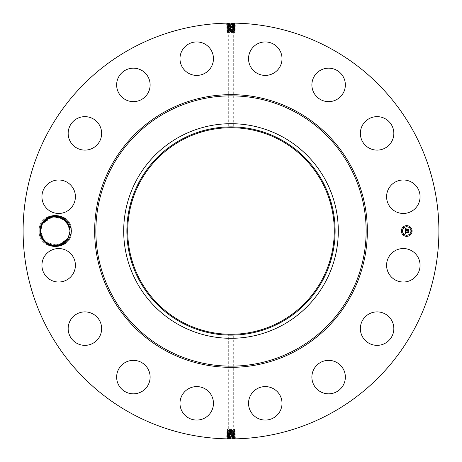 <?xml version="1.0" encoding="UTF-8"?>
<svg xmlns="http://www.w3.org/2000/svg" width="462" height="462" viewBox="0 0 462 462"><rect width="100%" height="100%" fill="white"/><g stroke="black" fill="none" stroke-linecap="round" stroke-linejoin="round"><path stroke-width="0.35" stroke-dasharray="2.31 1.73" d="M131.329 413.45A207.9 207.9 0 0 1 48.55 131.329A207.9 207.9 0 0 1 330.671 48.55A207.9 207.9 0 0 1 413.45 330.671A207.9 207.9 0 0 1 131.329 413.45M233.067 23.112L231 23.1L235.158 23.14L234.777 23.666L231 23.464C226.784 23.36 226.178 23.25 229.181 23.14L230.417 23.1M230.665 23.1L229.181 23.164C226.178 23.267 226.784 23.377 231 23.481L230.665 23.1M228.961 23.112L227.206 23.273L229.181 23.164L228.898 23.556L226.623 23.689L226.969 23.14M69.618 227.477L67.879 223.308L66.499 221.408L70.045 230.96L71.385 231L70.045 231.04L71.385 231C72.395 251.75 38.213 251.778 39.195 231C38.184 210.25 72.367 210.222 71.385 231C72.395 251.75 38.213 251.778 39.195 231C38.184 210.25 72.367 210.222 71.385 231C72.395 251.75 38.213 251.778 39.195 231C38.184 210.25 72.367 210.222 71.385 231C72.395 251.75 38.213 251.778 39.195 231C38.184 210.25 72.367 210.222 71.385 231C72.395 251.75 38.213 251.778 39.195 231C38.184 210.25 72.367 210.222 71.385 231C72.395 251.75 38.213 251.778 39.195 231C38.184 210.25 72.367 210.222 71.385 231C72.395 251.75 38.213 251.778 39.195 231C38.184 210.25 72.367 210.222 71.385 231C72.395 251.75 38.213 251.778 39.195 231C38.184 210.25 72.367 210.222 71.385 231C72.395 251.75 38.213 251.778 39.195 231C38.184 210.25 72.367 210.222 71.385 231C72.395 251.75 38.213 251.778 39.195 231C38.184 210.25 72.367 210.222 71.385 231C72.395 251.75 38.213 251.778 39.195 231C38.184 210.25 72.367 210.222 71.385 231C72.395 251.75 38.213 251.778 39.195 231C38.184 210.25 72.367 210.222 71.385 231C72.395 251.75 38.213 251.778 39.195 231C38.184 210.25 72.367 210.222 71.385 231C72.395 251.75 38.213 251.778 39.195 231C38.184 210.25 72.367 210.222 71.385 231C72.395 251.75 38.213 251.778 39.195 231C38.184 210.25 72.367 210.222 71.385 231C72.395 251.75 38.213 251.778 39.195 231C38.184 210.25 72.367 210.222 71.385 231C72.395 251.75 38.213 251.778 39.195 231C38.184 210.25 72.367 210.222 71.385 231C72.395 251.75 38.213 251.778 39.195 231C38.184 210.25 72.367 210.222 71.385 231C72.395 251.75 38.213 251.778 39.195 231C38.184 210.25 72.367 210.222 71.385 231C72.395 251.75 38.213 251.778 39.195 231C38.184 210.25 72.367 210.222 71.385 231C72.395 251.75 38.213 251.778 39.195 231C38.184 210.25 72.367 210.222 71.385 231C72.395 251.75 38.213 251.778 39.195 231C38.184 210.25 72.367 210.222 71.385 231C72.395 251.75 38.213 251.778 39.195 231C38.184 210.25 72.367 210.222 71.385 231C72.395 251.75 38.213 251.778 39.195 231C38.184 210.25 72.367 210.222 71.385 231C72.395 251.75 38.213 251.778 39.195 231C38.184 210.25 72.367 210.222 71.385 231C72.395 251.75 38.213 251.778 39.195 231C38.184 210.25 72.367 210.222 71.385 231C72.395 251.75 38.213 251.778 39.195 231C38.184 210.25 72.367 210.222 71.385 231C72.395 251.75 38.213 251.778 39.195 231C38.184 210.25 72.367 210.222 71.385 231C70.057 240.979 64.437 246.107 54.533 246.379A15.396 15.396 0 0 1 41.776 223.62A15.396 15.396 0 0 1 54.533 215.621C48.908 216.164 44.722 218.861 41.973 223.724L40.217 231.029C41.216 239.605 45.802 244.496 53.985 245.697L61.198 244.519L66.973 240.009M68.393 224.22L66.164 221.027L70.045 230.96L71.385 231C70.057 221.021 64.437 215.898 54.533 215.621M418.023 273.302A16.742 16.742 0 0 1 395.31 279.972A16.742 16.742 0 0 1 388.64 257.253A16.742 16.742 0 0 1 411.359 250.589A16.742 16.742 0 0 1 418.023 273.302M280.515 140.361A103.28 103.28 0 0 1 321.639 280.515A103.28 103.28 0 0 1 181.485 321.639A103.28 103.28 0 0 1 140.361 181.485A103.28 103.28 0 0 1 280.515 140.361M366.597 315.581A16.742 16.742 0 0 1 390.13 318.116A16.742 16.742 0 0 1 387.595 341.655A16.742 16.742 0 0 1 364.062 339.12A16.742 16.742 0 0 1 366.597 315.581M323.908 361.036A16.742 16.742 0 0 1 344.681 372.384A16.742 16.742 0 0 1 333.333 393.156A16.742 16.742 0 0 1 312.555 381.808A16.742 16.742 0 0 1 323.908 361.036M267.071 386.688A16.742 16.742 0 0 1 281.924 405.128A16.742 16.742 0 0 1 263.484 419.975A16.742 16.742 0 0 1 248.637 401.542A16.742 16.742 0 0 1 267.071 386.688M204.747 388.64A16.742 16.742 0 0 1 211.411 411.359A16.742 16.742 0 0 1 188.698 418.023A16.742 16.742 0 0 1 182.028 395.31A16.742 16.742 0 0 1 204.747 388.64M146.419 366.597A16.742 16.742 0 0 1 143.884 390.13A16.742 16.742 0 0 1 120.345 387.595A16.742 16.742 0 0 1 122.88 364.062A16.742 16.742 0 0 1 146.419 366.597M100.964 323.908A16.742 16.742 0 0 1 89.616 344.681A16.742 16.742 0 0 1 68.844 333.333A16.742 16.742 0 0 1 80.192 312.555A16.742 16.742 0 0 1 100.964 323.908M75.312 267.071A16.742 16.742 0 0 1 56.872 281.924A16.742 16.742 0 0 1 42.025 263.484A16.742 16.742 0 0 1 60.458 248.637A16.742 16.742 0 0 1 75.312 267.071M73.36 204.747A16.742 16.742 0 0 1 50.641 211.411A16.742 16.742 0 0 1 43.977 188.698A16.742 16.742 0 0 1 66.69 182.028A16.742 16.742 0 0 1 73.36 204.747M95.403 146.419A16.742 16.742 0 0 1 71.87 143.884A16.742 16.742 0 0 1 74.405 120.345A16.742 16.742 0 0 1 97.938 122.88A16.742 16.742 0 0 1 95.403 146.419M138.092 100.964A16.742 16.742 0 0 1 117.319 89.616A16.742 16.742 0 0 1 128.667 68.844A16.742 16.742 0 0 1 149.445 80.192A16.742 16.742 0 0 1 138.092 100.964M194.929 75.312A16.742 16.742 0 0 1 180.076 56.872A16.742 16.742 0 0 1 198.516 42.025A16.742 16.742 0 0 1 213.363 60.458A16.742 16.742 0 0 1 194.929 75.312M257.253 73.36A16.742 16.742 0 0 1 250.589 50.641A16.742 16.742 0 0 1 273.302 43.977A16.742 16.742 0 0 1 279.972 66.69A16.742 16.742 0 0 1 257.253 73.36M315.581 95.403A16.742 16.742 0 0 1 318.116 71.87A16.742 16.742 0 0 1 341.655 74.405A16.742 16.742 0 0 1 339.12 97.938A16.742 16.742 0 0 1 315.581 95.403M361.036 138.092A16.742 16.742 0 0 1 372.384 117.319A16.742 16.742 0 0 1 393.156 128.667A16.742 16.742 0 0 1 381.808 149.445A16.742 16.742 0 0 1 361.036 138.092M386.688 194.929A16.742 16.742 0 0 1 405.128 180.076A16.742 16.742 0 0 1 419.975 198.516A16.742 16.742 0 0 1 401.542 213.363A16.742 16.742 0 0 1 386.688 194.929M228.933 438.888L231 438.9L226.842 438.86L227.223 438.334L231 438.536C235.216 438.64 235.822 438.75 232.819 438.86L231.583 438.9M231.335 438.9L232.819 438.836C235.822 438.733 235.216 438.623 231 438.519L231.335 438.9M233.039 438.888L234.794 438.727L232.819 438.836L233.102 438.444L235.377 438.311L235.031 438.86M231 32.224L229.117 31.924L234.165 31.445L227.835 31.052L232.992 30.833C236.278 30.942 235.614 31.052 231 31.156L229.013 31.22C225.739 31.324 226.403 31.433 231 31.543L232.981 31.601C236.244 31.711 235.585 31.814 231 31.924L231 32.224L234.165 32.097L227.835 31.722L234.165 31.347L227.835 30.971L234.165 30.59L227.835 30.215L229.273 30.03L228.99 29.683C225.681 29.793 226.351 29.903 231 30.007L234.165 29.88L228.99 29.683L229.273 29.273L227.841 29.343L231 29.233C235.008 29.123 235.585 29.019 232.738 28.91L231 28.829C226.981 28.725 226.397 28.615 229.262 28.505L231 28.448C235.031 28.338 235.614 28.234 232.744 28.124L231 28.067C226.952 27.957 226.368 27.847 229.25 27.743L231 27.697C235.06 27.593 235.643 27.483 232.756 27.373L231 27.316C226.923 27.206 226.334 27.102 229.239 26.992L231 26.935C235.094 26.825 235.684 26.715 232.767 26.611L231 26.548C226.894 26.444 226.299 26.334 229.227 26.224L231 26.149C235.123 26.039 235.712 25.936 232.779 25.826L231 25.762C226.865 25.658 226.27 25.549 229.216 25.445L231 25.381C235.146 25.271 235.747 25.167 232.79 25.058L231 25.017C226.842 24.908 226.241 24.804 229.204 24.694L231 24.613C235.175 24.509 235.776 24.399 232.802 24.295L231 24.232C226.813 24.122 226.207 24.018 229.192 23.909L231 23.851C235.198 23.741 235.805 23.631 232.813 23.527L233.108 23.169L235.389 23.296M233.108 23.169C236.579 23.279 235.88 23.383 231 23.493L228.898 23.556C225.433 23.66 226.137 23.77 231 23.874C235.198 23.758 235.805 23.649 232.813 23.545L231 23.481L231 23.874L235.366 24.064L234.754 24.428L232.802 24.295L233.096 23.937C236.55 24.047 235.851 24.151 231 24.261C226.813 24.139 226.213 24.036 229.192 23.926L231 23.868L231 24.232M54.533 246.379L54.747 245.744A14.755 14.755 0 0 1 53.985 245.697M233.356 334.251L228.315 334.245L228.315 428.979L233.685 428.979L228.315 428.979L227.396 429.51L234.604 429.51L227.396 429.51L227.396 429.96L234.604 430.336L234.604 429.51L233.685 428.979L233.685 334.245L233.356 334.251M232.23 334.274L233.685 334.245M229.77 127.726L228.644 127.749M231.237 127.72L233.356 127.749M234.165 430.278L227.835 430.653L234.165 431.029L227.835 431.41L234.165 431.785L232.727 431.97L233.01 432.317C236.319 432.207 235.649 432.097 231 431.993L227.835 432.12L233.01 432.317L232.727 432.727L234.159 432.657L231 432.767C226.992 432.877 226.415 432.981 229.262 433.09L231 433.154C235.019 433.258 235.597 433.368 232.738 433.472L231 433.535C226.969 433.639 226.386 433.749 229.256 433.858L231 433.916C235.048 434.026 235.632 434.13 232.75 434.24L231 434.303C226.94 434.407 226.357 434.517 229.244 434.627L231 434.684C235.077 434.794 235.666 434.898 232.761 435.008L231 435.065C226.906 435.175 226.316 435.285 229.233 435.389L231 435.452C235.106 435.556 235.701 435.666 232.773 435.776L231 435.851C226.877 435.961 226.288 436.064 229.221 436.174L231 436.238C235.135 436.342 235.73 436.451 232.784 436.555L231 436.619C226.854 436.729 226.253 436.833 229.21 436.942L231 436.983C235.158 437.092 235.759 437.196 232.796 437.306L231 437.387C226.825 437.491 226.224 437.601 229.198 437.705L231 437.768C235.187 437.878 235.793 437.982 232.808 438.091L231 438.149C226.802 438.259 226.195 438.369 229.187 438.473L228.892 438.831L226.611 438.704M228.892 438.831C225.421 438.721 226.12 438.617 231 438.507L233.102 438.444C236.567 438.34 235.863 438.23 231 438.126C226.802 438.242 226.195 438.351 229.187 438.455L231 438.519L231 438.126L226.634 437.936L227.246 437.572L229.198 437.705L228.904 438.063C225.45 437.953 226.149 437.849 231 437.739C235.187 437.861 235.787 437.964 232.808 438.074L231 438.132L231 437.768M406.71 225.635A5.365 5.365 0 0 0 401.345 231A5.365 5.365 0 0 0 406.71 236.365A5.365 5.365 0 0 0 412.075 231A5.365 5.365 0 0 0 406.71 225.635M54.747 245.744L61.105 244.56M62.185 244.046L68.18 238.178M228.644 33.021L233.685 33.021L228.644 33.021M63.895 219.011L53.985 216.303M63.923 242.966L68.064 238.386L69.75 233.945L68.237 238.074L64.495 242.533L68.237 238.074L69.75 233.945L68.058 238.392L69.75 233.945L68.058 238.392L69.75 233.945L68.237 238.074L69.75 233.945L68.237 238.074L57.952 245.513L45.692 242.203L48.562 244.127L52.362 245.461L48.562 244.132L52.385 245.466L58.31 245.443L63.04 243.555L52.379 245.466L58.31 245.443L63.04 243.555L52.379 245.466L45.721 242.232L48.562 244.132L52.385 245.466L45.721 242.232L48.574 244.138L52.379 245.466L45.721 242.232L48.574 244.138L59.638 245.097L68.064 238.386L69.75 233.945L68.237 238.074L69.75 233.945L68.237 238.074L57.952 245.513L45.692 242.203L57.935 245.513L68.22 238.109M406.71 235.227A4.227 4.227 0 0 0 410.937 231A4.227 4.227 0 0 0 406.71 226.773A4.227 4.227 0 0 0 402.483 231A4.227 4.227 0 0 0 406.71 235.227M401.911 231.323A0.323 0.323 0 0 0 402.24 231A0.323 0.323 0 0 0 401.911 230.677A0.323 0.323 0 0 0 401.588 231A0.323 0.323 0 0 0 401.911 231.323M406.71 226.53A0.323 0.323 0 0 0 407.034 226.207A0.323 0.323 0 0 0 406.71 225.878A0.323 0.323 0 0 0 406.387 226.207A0.323 0.323 0 0 0 406.71 226.53M403.32 227.933A0.323 0.323 0 0 0 403.644 227.61A0.323 0.323 0 0 0 403.32 227.281A0.323 0.323 0 0 0 402.991 227.61A0.323 0.323 0 0 0 403.32 227.933M411.503 231.323A0.323 0.323 0 0 0 411.833 231A0.323 0.323 0 0 0 411.503 230.677A0.323 0.323 0 0 0 411.18 231A0.323 0.323 0 0 0 411.503 231.323M410.1 227.933A0.323 0.323 0 0 0 410.423 227.61A0.323 0.323 0 0 0 410.1 227.281A0.323 0.323 0 0 0 409.777 227.61A0.323 0.323 0 0 0 410.1 227.933M406.71 235.47A0.323 0.323 0 0 0 406.387 235.793A0.323 0.323 0 0 0 406.71 236.122A0.323 0.323 0 0 0 407.034 235.793A0.323 0.323 0 0 0 406.71 235.47M403.32 234.067A0.323 0.323 0 0 0 402.991 234.39A0.323 0.323 0 0 0 403.32 234.719A0.323 0.323 0 0 0 403.644 234.39A0.323 0.323 0 0 0 403.32 234.067M410.1 234.067A0.323 0.323 0 0 0 409.777 234.39A0.323 0.323 0 0 0 410.1 234.719A0.323 0.323 0 0 0 410.423 234.39A0.323 0.323 0 0 0 410.1 234.067M234.783 23.654L232.813 23.545L233.096 23.937M227.229 24.059L229.192 23.909L228.898 23.556M70.045 230.833L71.385 231L70.045 231.04L69.629 227.529L67.902 223.337L64.888 219.791L62.081 217.902M62.035 217.879L64.888 219.791L59.881 216.978L62 217.862L59.875 216.978L62 217.862L50.941 216.903L42.342 223.926L40.835 228.055L42.342 223.926C48.62 210.603 70.894 216.251 70.045 231.04L69.635 227.547L67.902 223.337L64.888 219.791L62.006 217.862L50.936 216.903L42.342 223.926L40.835 228.055L42.342 223.926L46.09 219.467L42.342 223.926L53.205 216.395L65.748 220.593M46.033 219.514L42.354 223.908L50.953 216.897L61.995 217.856L58.224 216.539L61.943 217.833L58.224 216.539L59.864 216.973L58.224 216.539L52.275 216.557L47.54 218.445M56.549 216.297L49.163 217.579L43.359 222.32L49.37 217.487L56.999 216.343L49.376 217.487L43.359 222.32L52.298 216.551L43.359 222.32L49.376 217.481L56.999 216.343L49.359 217.492L43.341 222.349L49.353 217.492L56.999 216.343L49.37 217.487L43.359 222.32L52.298 216.551L43.364 222.314L49.163 217.579L56.549 216.297L49.163 217.579L43.359 222.32L49.376 217.487L56.999 216.343L49.376 217.487L43.359 222.32L49.145 217.585L56.497 216.297L49.209 217.562L43.445 222.205M69.647 227.604L70.045 230.96L66.499 221.408L67.879 223.308L64.859 219.768L57.317 216.383L63.537 218.763L57.317 216.383L64.859 219.768L57.317 216.383L64.859 219.768L57.317 216.383L64.859 219.768L57.317 216.383L64.859 219.768L57.317 216.383L64.859 219.768L57.317 216.383L63.537 218.763M227.835 32.49L234.604 32.49L227.835 32.49M227.217 438.346L229.187 438.455L228.904 438.063M234.771 437.941L232.808 438.091L233.102 438.444M40.217 231.029L39.195 231L40.535 230.96L41.516 236.29L44.057 240.563L48.556 244.127L52.362 245.461L48.574 244.138L52.385 245.466L45.721 242.232L48.574 244.138L52.362 245.461L48.562 244.132L52.362 245.461L48.579 244.138L52.362 245.461L45.692 242.209L48.562 244.132L52.362 245.461M227.235 24.053L229.192 23.926L228.909 24.319L226.646 24.457L227.235 24.053L226.623 23.689M233.085 24.705C236.521 24.809 235.822 24.919 231 25.023L228.921 25.087C225.496 25.196 226.189 25.3 231 25.41L233.073 25.468C236.486 25.577 235.799 25.687 231 25.791L228.933 25.855C225.525 25.959 226.218 26.068 231 26.178L233.062 26.236C236.457 26.346 235.77 26.45 231 26.559L226.721 26.744L227.304 26.351L231 26.167C235.118 26.057 235.712 25.953 232.779 25.843L231 25.78C226.865 25.676 226.27 25.566 229.216 25.462L231 25.398C235.146 25.289 235.741 25.185 232.79 25.075L233.085 24.705L232.802 24.313L228.909 24.319C225.468 24.428 226.161 24.532 231 24.642C235.175 24.526 235.776 24.417 232.802 24.313L234.754 24.434L235.343 24.838L234.731 25.196L231 25C226.842 24.89 226.241 24.781 229.204 24.677L235.343 24.827M40.945 234.442L40.535 231.04L41.516 236.29L44.081 240.592L40.535 231.04L41.516 236.29L40.535 230.96L41.493 236.226L40.535 230.96L41.493 236.226L40.535 230.96L41.493 236.226L40.535 230.96L41.493 236.226L40.535 230.96L41.493 236.226L40.535 230.96L41.493 236.226L40.535 230.96L41.493 236.226L40.535 230.96L39.195 231L40.535 230.96L39.195 231L40.535 230.96L39.195 231L40.535 230.96L39.195 231L40.535 230.96L41.516 236.29L42.7 238.692L45.721 242.232L52.385 245.466L45.721 242.232L52.385 245.466L45.721 242.232L44.081 240.592L45.721 242.232M54.349 245.726L61.556 244.358L67.221 239.686L61.44 244.41L54.083 245.703L61.458 244.404L67.244 239.651M227.835 430.555L234.165 430.948L229.008 431.167C225.722 431.058 226.386 430.948 231 430.844L232.987 430.78C236.261 430.676 235.597 430.567 231 430.457L229.019 430.399C225.756 430.289 226.415 430.186 231 430.076L231 429.776L232.883 430.076L231 430.422L227.835 430.653M231 429.776L227.835 429.903M234.165 32.097L234.604 32.04L234.604 32.49L233.685 33.021L233.685 127.755M227.835 31.722L227.396 31.664L227.396 32.49L228.315 33.021L228.315 127.755M234.765 437.947L232.808 438.074L233.091 437.681L235.354 437.543L234.765 437.947L235.377 438.311M228.915 437.295C225.479 437.191 226.178 437.081 231 436.977L233.079 436.913C236.504 436.804 235.811 436.7 231 436.59L228.927 436.532C225.514 436.423 226.201 436.313 231 436.209L233.067 436.145C236.475 436.041 235.782 435.932 231 435.822L228.938 435.764C225.543 435.654 226.23 435.551 231 435.441L235.279 435.256L234.696 435.649L231 435.833C226.882 435.943 226.288 436.047 229.221 436.157L231 436.22C235.135 436.324 235.73 436.434 232.784 436.538L231 436.602C226.854 436.711 226.259 436.815 229.21 436.925L228.915 437.295L229.198 437.687L233.091 437.681C236.532 437.572 235.839 437.468 231 437.358C226.825 437.474 226.224 437.583 229.198 437.687L227.246 437.566L226.657 437.162L227.269 436.804L231 437C235.158 437.11 235.759 437.219 232.796 437.323L226.657 437.173M229.273 430.844L229.008 431.167L226.848 431.04L227.402 430.705M232.727 430.469L232.987 430.78L235.135 430.659L234.598 430.33M229.273 430.093L226.877 430.272L227.402 429.955M231 430.422L231 430.076L232.883 430.076M229.273 31.532L229.013 31.22L226.865 31.341L227.402 31.67M232.727 31.907L235.123 31.728L234.598 32.045M232.727 31.156L232.992 30.833L235.152 30.96L234.165 31.445M234.165 31.347L234.598 31.295M231 31.578L231 31.924L229.117 31.924M405.139 231.017L405.128 233.807L405.855 233.466L405.33 232.657L405.931 233.35L405.503 232.657L407.836 232.657L408.113 232.987L408.113 231.912L405.313 232.161L405.815 231.341L405.139 231.017M405.295 230.885L405.913 231.254L405.295 230.885M405.596 231.514L405.44 232.074L408.241 231.757L408.304 232.825L408.304 231.629L407.865 231.999L405.503 231.999L405.596 231.514M405.105 228.349L405.105 230.781L406.398 230.469L406.727 230.931L406.595 230.469L406.855 230.827L406.768 230.469L407.773 230.469L408.079 230.85L408.079 229.695L406.595 229.995L406.982 229.065L406 229.065L406.398 229.793L405.492 229.793L405.619 228.904L405.428 229.857L406.398 229.995L405.301 229.995L405.809 228.736L405.105 228.349M405.324 228.234L405.965 228.592L405.324 228.234M407.097 228.898L406.046 228.956L407.097 228.898M406.791 229.793L406.791 229.314L406.727 229.857L408.241 229.516L408.304 230.74L408.304 229.383L406.791 229.793M226.669 25.214L227.281 25.583L229.216 25.445L228.921 25.087L226.669 25.214L229.204 24.694L228.909 24.319M227.252 24.827L229.204 24.677L228.921 25.087M45.726 242.232L42.7 238.692L44.081 240.592L42.7 238.692L44.081 240.592L42.7 238.692L44.081 240.592L42.7 238.692L44.081 240.592L40.535 231.04L41.516 236.29L40.535 231.04L41.516 236.29L42.7 238.692L44.081 240.592L40.535 231.04L41.516 236.29L42.7 238.692L44.081 240.592L40.535 231.04L41.516 236.29L42.683 238.663L45.698 242.209L48.527 244.115M227.835 431.341L234.165 431.733L228.996 431.93C225.693 431.826 226.363 431.716 231 431.612L232.998 431.548C236.29 431.439 235.626 431.335 231 431.225L227.402 431.41L226.848 431.04M234.165 430.948L235.135 430.659M234.165 431.029L234.604 431.011M232.727 431.219L232.998 431.548L235.164 431.421L234.598 431.086M227.835 31.052L226.865 31.341M234.165 30.659L227.835 30.267L233.004 30.07C236.307 30.174 235.637 30.284 231 30.388L229.002 30.452C225.71 30.561 226.374 30.665 231 30.775L234.598 30.59L235.152 30.96M227.835 30.971L227.396 30.989M229.273 30.781L229.002 30.452L226.836 30.579L227.402 30.914M235.331 436.786L234.719 436.417L232.784 436.555L233.079 436.913L235.331 436.786L232.796 437.306L233.091 437.681M234.748 437.173L232.796 437.323L233.079 436.913M58.252 216.545L52.322 216.545L58.252 216.545M49.215 217.556L47.644 218.382L49.215 217.556M234.736 25.191L232.79 25.075L233.073 25.468L235.32 25.595L234.708 25.964L232.779 25.826L233.073 25.468M52.275 216.557L49.163 217.579M70.045 230.96L69.635 227.541L70.045 231.04L69.635 227.541L70.045 231.04L71.385 231L70.045 231.04L71.385 231L70.045 231.04L71.385 231L70.045 231.04L69.063 225.71L70.045 230.96L69.641 227.575L70.045 230.96L71.385 231L70.045 231.04L69.063 225.71L70.045 230.96L71.385 231L70.045 231.04L69.092 225.774L70.045 231.04L69.092 225.774L70.045 230.96L69.635 227.552L70.045 230.96L69.635 227.552L70.045 230.96L69.641 227.575L70.045 230.96L66.164 221.027L68.347 224.134M227.835 431.41L227.396 431.404M229.273 431.595L228.996 431.93L226.825 431.808L227.402 431.462M234.165 431.733L234.604 431.791L234.165 431.785M234.165 30.59L234.604 30.596M232.727 30.405L233.004 30.07L235.175 30.192L234.598 30.538M227.835 30.267L227.396 30.209L227.835 30.215M227.264 436.809L229.21 436.925L228.927 436.532L226.68 436.405L227.292 436.036L229.221 436.174L228.927 436.532M40.835 228.055L42.342 223.926L40.835 228.055L42.342 223.926L40.835 228.055L42.342 223.926L40.835 228.055L42.342 223.926L40.835 228.055L42.342 223.926L40.835 228.055L42.342 223.926L40.835 228.055L42.342 223.926L40.835 228.055L42.342 223.926L40.835 228.055L42.342 223.926L40.835 228.055L42.342 223.926L40.835 228.055L42.342 223.926L40.835 228.055L42.342 223.926L52.628 216.487L64.888 219.797L62.012 217.868L65.696 220.541L62.052 217.885M227.281 25.583L229.216 25.462L228.933 25.855L226.698 25.988L227.281 25.583M40.887 234.205L42.683 238.663L41.511 236.278L40.535 231.04L41.516 236.29L42.683 238.663L45.698 242.209L48.556 244.127L45.692 242.209M58.31 245.443L61.423 244.421L58.31 245.443L61.423 244.421L58.31 245.443L67.221 239.68L58.281 245.449L67.14 239.795M233.01 432.317L235.187 432.189L234.598 431.837M232.727 431.97L227.396 432.218L226.825 431.808M227.835 432.12L227.396 432.184M228.99 29.683L226.813 29.811L227.402 30.163M229.273 30.03L234.604 29.782L235.175 30.192M234.165 29.88L234.604 29.816M234.719 436.417L232.784 436.538L233.067 436.145L235.302 436.012L234.719 436.417M234.713 25.959L232.779 25.843L233.062 26.236L235.291 26.374L234.708 25.97M233.876 432.657L234.165 432.513L233.876 432.657M234.604 432.594L235.187 432.189M227.835 432.161L229.273 432.345L228.985 432.698L226.802 432.571L227.385 432.981L231 433.171C235.019 433.275 235.603 433.385 232.738 433.495L233.033 433.847L235.233 433.72L234.644 434.118L231 434.32C226.94 434.424 226.357 434.534 229.244 434.644L231 434.702C235.083 434.811 235.666 434.915 232.761 435.025L233.056 435.383C236.446 435.273 235.759 435.164 231 435.06L228.95 434.996C225.572 434.892 226.253 434.782 231 434.673L233.044 434.615C236.411 434.505 235.73 434.401 231 434.292L228.961 434.228C225.6 434.124 226.282 434.014 231 433.91L233.033 433.847C236.382 433.743 235.707 433.633 231 433.523L228.973 433.466C225.635 433.356 226.311 433.252 231 433.142L233.021 433.079C236.353 432.975 235.678 432.865 231 432.761L228.985 432.698C225.664 432.588 226.334 432.484 231 432.374L234.165 432.513M229.273 432.345L234.159 432.657M226.802 432.571L227.402 432.213M228.124 29.343L227.835 29.487L228.124 29.343M227.396 29.406L226.813 29.811M234.165 29.839L232.727 29.655L233.015 29.302L235.198 29.429L234.615 29.019L228.979 28.921C225.647 29.025 226.322 29.135 231 29.239L233.015 29.302C236.336 29.412 235.666 29.516 231 29.626L227.835 29.487M232.727 29.655L227.841 29.343M235.198 29.429L234.598 29.787M227.287 436.041L229.221 436.157L228.938 435.764L226.709 435.626L227.292 436.03M226.721 26.744L227.333 27.119L229.239 26.975L228.944 26.617C225.554 26.727 226.241 26.836 231 26.94L233.05 27.004C236.428 27.108 235.747 27.218 231 27.327L226.744 27.512L227.356 27.882L231 27.68C235.06 27.576 235.643 27.466 232.756 27.356L231 27.298C226.917 27.189 226.334 27.085 229.239 26.975L231 26.912C235.089 26.808 235.678 26.698 232.767 26.594L231 26.53C226.894 26.421 226.299 26.317 229.227 26.207L228.933 25.855M227.304 26.357L229.227 26.207L228.944 26.617M45.698 242.209L42.683 238.658L45.698 242.209L48.556 244.127M233.021 433.079L235.21 432.946L232.738 433.472L233.021 433.079L232.727 432.727L231 432.784C226.992 432.894 226.415 432.998 229.268 433.108L228.973 433.466L226.778 433.339L227.391 432.969L229.268 433.108L228.985 432.698M228.979 28.921L226.79 29.054L227.379 28.65L231 28.465L235.222 28.661L234.609 29.031L232.733 28.91L233.027 28.534C236.365 28.644 235.689 28.748 231 28.858C226.981 28.742 226.403 28.632 229.262 28.529L228.979 28.921L229.273 29.273L231 29.216C235.008 29.106 235.585 29.002 232.733 28.892L233.015 29.302M235.279 435.256L234.667 434.881L231 435.089C226.911 435.192 226.322 435.302 229.233 435.406L231 435.47C235.106 435.579 235.701 435.683 232.773 435.793L233.067 436.145M234.696 435.643L232.773 435.793L233.056 435.383M67.897 223.337L66.528 221.437L67.902 223.337M234.684 26.721L232.767 26.594L233.062 26.236M234.679 26.732L232.767 26.611L233.05 27.004L235.268 27.137L234.679 26.732L235.291 26.374M234.627 433.344L231 433.552C226.969 433.662 226.386 433.766 229.256 433.876L231 433.933C235.048 434.043 235.632 434.153 232.75 434.257L233.044 434.615L235.256 434.476L232.761 435.008L233.044 434.615M227.373 28.656L229.262 28.505L228.967 28.153L226.767 28.28L227.379 28.644M227.316 435.279L229.233 435.406L228.938 435.764M227.321 435.268L229.233 435.389L228.95 434.996L226.732 434.863L227.321 435.268L226.709 435.626M226.744 27.512L229.239 26.992L228.956 27.385C225.589 27.495 226.27 27.599 231 27.708L235.245 27.905L232.756 27.356L233.05 27.004M235.268 27.137L234.661 27.506L232.756 27.373L233.039 27.772C236.4 27.876 235.718 27.986 231 28.09C226.952 27.974 226.368 27.87 229.25 27.76L228.956 27.385M235.233 433.72L234.621 433.356M226.778 433.339L229.256 433.858L228.973 433.466M227.362 433.743L229.256 433.876L228.961 434.228L226.755 434.107L227.368 433.737M228.967 28.153C225.618 28.257 226.293 28.367 231 28.477C235.031 28.361 235.614 28.251 232.744 28.142L227.35 27.87M235.222 28.661L232.744 28.142L233.027 28.534M235.245 27.905L234.632 28.263L232.744 28.124L233.039 27.772M226.732 434.863L227.339 434.494L229.244 434.644L228.95 434.996M226.755 434.107L229.244 434.627L228.961 434.228M234.65 434.13L232.75 434.257L233.033 433.847M57.889 245.524L65.206 241.926M52.327 245.455L58.258 245.455L52.327 245.455M61.365 244.444L62.936 243.618L61.365 244.444M67.879 223.308L66.499 221.408L67.879 223.308M67.833 223.227L66.164 221.027L68.087 223.66M64.859 219.768L57.317 216.383L64.859 219.768M68.093 238.34L64.547 242.486L68.237 238.074L69.75 233.945L68.237 238.074L64.495 242.533L68.237 238.074L69.75 233.945L68.064 238.386L69.75 233.945L68.064 238.386L69.75 233.945L68.237 238.074L69.75 233.945L68.237 238.074L64.547 242.486L68.203 238.144L69.75 233.945L68.064 238.392L64.489 242.533M58.281 245.449L67.221 239.686L61.209 244.513L53.58 245.657L61.123 244.554L67.111 239.83M69.629 227.529L69.063 225.71L69.629 227.529M68.434 224.289L66.164 221.027L68.336 224.11M68.047 223.591L66.164 221.027L68.312 224.064M59.864 216.973L58.224 216.539M69.514 227.085L69.306 226.392M61.966 217.845L59.875 216.978M56.999 216.343L49.37 217.487L43.359 222.32L52.298 216.551M40.956 234.488L41.493 236.226M53.58 245.657L61.209 244.513L67.221 239.686M70.045 231.04L69.635 227.547L70.045 231.04M64.888 219.791L62.024 217.873M65.696 220.541L57.346 216.389M41.43 236.065L50.705 245.022M231 23.851L231 23.1M231 438.149L231 438.9M231 25.381L231 23.868M231 436.619L231 438.132M231 24.613L231 24.261M231 430.526L231 431.595M231 430.151L231 430.815M229.019 430.399L229.273 430.751M231 31.849L231 31.185M231 31.474L231 30.405M232.981 31.601L232.727 31.249M231 437.387L231 437.739M231 28.448L231 24.642M231 430.902L231 431.225M229.008 431.167L229.273 431.537M232.987 430.78L232.727 431.144M229.013 31.22L229.273 30.856M231 31.098L231 30.775M232.992 30.833L232.727 30.463M231 433.552L231 437.358M231 431.277L231 433.916M232.998 431.548L232.727 431.924M231 30.723L231 28.084M229.002 30.452L229.273 30.076M231 25.762L231 25.41M231 431.658L231 431.993M228.996 431.93L229.273 432.317M231 30.342L231 30.007M233.004 30.07L232.727 29.683M231 436.238L231 436.59M231 26.912L231 25.791M231 432.034L231 432.374M231 29.966L231 29.626M231 435.089L231 436.209M231 432.409L231 433.154M231 29.591L231 28.846M231 27.298L231 26.94M231 434.702L231 435.06M231 28.067L231 27.316M231 433.171L231 433.523M231 28.829L231 28.477M231 433.933L231 434.684M235.366 24.064L234.777 23.666M226.634 437.936L227.223 438.334M226.877 430.272L227.402 430.624M235.123 31.728L234.598 31.376M226.646 24.457L227.258 24.815M235.354 437.543L234.742 437.185M235.164 431.421L234.598 431.797M226.836 30.579L227.402 30.203M235.32 25.595L234.731 25.202M226.68 436.405L227.269 436.798M226.698 25.988L227.31 26.346M234.598 432.588L235.21 432.946M227.402 29.412L226.79 29.054M235.302 436.012L234.69 435.654M226.767 28.28L227.356 27.882M235.256 434.476L234.644 434.118"/><path stroke-width="0.69" d="M131.329 413.45A207.9 207.9 0 0 1 48.55 131.329A207.9 207.9 0 0 1 330.671 48.55A207.9 207.9 0 0 1 413.45 330.671A207.9 207.9 0 0 1 131.329 413.45M233.067 23.112L230.417 23.1M230.665 23.1L231 23.1M226.969 23.14L228.961 23.112M228.933 438.888L231.583 438.9M231.335 438.9L231 438.9M235.031 438.86L233.039 438.888M41.776 223.62A15.396 15.396 0 0 1 54.533 215.621L54.747 216.256A14.755 14.755 0 0 0 53.985 216.303C48.822 216.817 44.883 219.329 42.157 223.827L40.217 230.971C40.841 239.824 45.611 244.958 54.533 246.379A15.396 15.396 0 0 1 41.776 223.62M54.533 215.621C64.437 215.898 70.057 221.021 71.385 231C70.057 240.979 64.437 246.107 54.533 246.379M418.023 273.302A16.742 16.742 0 0 1 395.31 279.972A16.742 16.742 0 0 1 388.64 257.253A16.742 16.742 0 0 1 411.359 250.589A16.742 16.742 0 0 1 418.023 273.302M366.597 315.581A16.742 16.742 0 0 1 390.13 318.116A16.742 16.742 0 0 1 387.595 341.655A16.742 16.742 0 0 1 364.062 339.12A16.742 16.742 0 0 1 366.597 315.581M323.908 361.036A16.742 16.742 0 0 1 344.681 372.384A16.742 16.742 0 0 1 333.333 393.156A16.742 16.742 0 0 1 312.555 381.808A16.742 16.742 0 0 1 323.908 361.036M267.071 386.688A16.742 16.742 0 0 1 281.924 405.128A16.742 16.742 0 0 1 263.484 419.975A16.742 16.742 0 0 1 248.637 401.542A16.742 16.742 0 0 1 267.071 386.688M204.747 388.64A16.742 16.742 0 0 1 211.411 411.359A16.742 16.742 0 0 1 188.698 418.023A16.742 16.742 0 0 1 182.028 395.31A16.742 16.742 0 0 1 204.747 388.64M146.419 366.597A16.742 16.742 0 0 1 143.884 390.13A16.742 16.742 0 0 1 120.345 387.595A16.742 16.742 0 0 1 122.88 364.062A16.742 16.742 0 0 1 146.419 366.597M100.964 323.908A16.742 16.742 0 0 1 89.616 344.681A16.742 16.742 0 0 1 68.844 333.333A16.742 16.742 0 0 1 80.192 312.555A16.742 16.742 0 0 1 100.964 323.908M75.312 267.071A16.742 16.742 0 0 1 56.872 281.924A16.742 16.742 0 0 1 42.025 263.484A16.742 16.742 0 0 1 60.458 248.637A16.742 16.742 0 0 1 75.312 267.071M73.36 204.747A16.742 16.742 0 0 1 50.641 211.411A16.742 16.742 0 0 1 43.977 188.698A16.742 16.742 0 0 1 66.69 182.028A16.742 16.742 0 0 1 73.36 204.747M95.403 146.419A16.742 16.742 0 0 1 71.87 143.884A16.742 16.742 0 0 1 74.405 120.345A16.742 16.742 0 0 1 97.938 122.88A16.742 16.742 0 0 1 95.403 146.419M138.092 100.964A16.742 16.742 0 0 1 117.319 89.616A16.742 16.742 0 0 1 128.667 68.844A16.742 16.742 0 0 1 149.445 80.192A16.742 16.742 0 0 1 138.092 100.964M194.929 75.312A16.742 16.742 0 0 1 180.076 56.872A16.742 16.742 0 0 1 198.516 42.025A16.742 16.742 0 0 1 213.363 60.458A16.742 16.742 0 0 1 194.929 75.312M257.253 73.36A16.742 16.742 0 0 1 250.589 50.641A16.742 16.742 0 0 1 273.302 43.977A16.742 16.742 0 0 1 279.972 66.69A16.742 16.742 0 0 1 257.253 73.36M315.581 95.403A16.742 16.742 0 0 1 318.116 71.87A16.742 16.742 0 0 1 341.655 74.405A16.742 16.742 0 0 1 339.12 97.938A16.742 16.742 0 0 1 315.581 95.403M361.036 138.092A16.742 16.742 0 0 1 372.384 117.319A16.742 16.742 0 0 1 393.156 128.667A16.742 16.742 0 0 1 381.808 149.445A16.742 16.742 0 0 1 361.036 138.092M386.688 194.929A16.742 16.742 0 0 1 405.128 180.076A16.742 16.742 0 0 1 419.975 198.516A16.742 16.742 0 0 1 401.542 213.363A16.742 16.742 0 0 1 386.688 194.929M406.71 236.365A5.365 5.365 0 0 1 401.345 231A5.365 5.365 0 0 1 406.71 225.635A5.365 5.365 0 0 1 412.075 231A5.365 5.365 0 0 1 406.71 236.365M280.515 140.361A103.28 103.28 0 0 1 321.639 280.515A103.28 103.28 0 0 1 181.485 321.639A103.28 103.28 0 0 1 140.361 181.485A103.28 103.28 0 0 1 280.515 140.361M228.644 334.251L232.23 334.274M233.356 127.749L229.77 127.726M228.644 127.749L230.763 127.72M61.105 244.56L62.185 244.046M66.973 240.009L68.18 238.178M181.081 139.622A104.123 104.123 0 0 0 139.622 280.919A104.123 104.123 0 0 0 280.919 322.378A104.123 104.123 0 0 0 322.378 181.081A104.123 104.123 0 0 0 181.081 139.622M63.895 219.011L68.422 224.272L70.045 230.96L68.237 238.074L70.045 230.96C69.057 221.76 63.952 216.857 54.747 216.256M70.045 231.04L69.75 233.945L70.045 231.04M282.444 136.833A107.305 107.305 0 0 1 325.167 282.444A107.305 107.305 0 0 1 179.556 325.167A107.305 107.305 0 0 1 136.833 179.556A107.305 107.305 0 0 1 282.444 136.833A107.305 107.305 0 0 0 123.695 231A107.305 107.305 0 0 0 282.444 325.167A107.305 107.305 0 0 0 282.444 136.833M69.595 227.391L64.888 219.791L58.252 216.545L64.888 219.791L66.528 221.437L64.888 219.797L66.528 221.437L64.888 219.797L66.528 221.437L64.888 219.791L66.528 221.437L64.888 219.791L66.528 221.437L64.888 219.791L69.306 226.392M62.035 217.879L69.092 225.774L67.902 223.337L69.086 225.774L61.995 217.856L69.092 225.774L67.902 223.337L69.092 225.774L62 217.862L69.086 225.774L65.748 220.593M70.045 230.833L69.063 225.716L66.505 221.408L64.859 219.768L58.2 216.534L56.999 216.343L58.224 216.539L52.298 216.551L58.224 216.539L52.298 216.551L58.224 216.539L56.549 216.297M68.22 238.109L70.045 230.96L68.237 238.074C62.012 251.368 39.703 245.749 40.535 231.04L42.342 223.926L48.654 217.821L57.317 216.383L52.275 216.557L57.317 216.383L52.275 216.557L49.163 217.579L42.342 223.926L40.535 231.04L42.342 223.926L43.359 222.32L42.342 223.926L48.654 217.821L57.317 216.383L48.654 217.821L42.342 223.926L40.535 231.04C39.703 245.749 62.012 251.368 68.237 238.074C61.995 251.409 39.622 245.709 40.535 230.96L40.835 228.055L40.535 230.96C39.622 245.709 61.995 251.409 68.237 238.074L67.221 239.686L68.237 238.074L70.045 230.96L68.318 224.076L63.537 218.763L66.164 221.027L63.537 218.763M406.71 226.773A4.227 4.227 0 0 1 410.937 231A4.227 4.227 0 0 1 406.71 235.227A4.227 4.227 0 0 1 402.483 231A4.227 4.227 0 0 1 406.71 226.773M401.911 230.677A0.323 0.323 0 0 1 402.24 231A0.323 0.323 0 0 1 401.911 231.323A0.323 0.323 0 0 1 401.588 231A0.323 0.323 0 0 1 401.911 230.677M406.71 225.878A0.323 0.323 0 0 1 407.034 226.207A0.323 0.323 0 0 1 406.71 226.53A0.323 0.323 0 0 1 406.387 226.207A0.323 0.323 0 0 1 406.71 225.878M403.32 227.281A0.323 0.323 0 0 1 403.644 227.61A0.323 0.323 0 0 1 403.32 227.933A0.323 0.323 0 0 1 402.991 227.61A0.323 0.323 0 0 1 403.32 227.281M411.503 230.677A0.323 0.323 0 0 1 411.833 231A0.323 0.323 0 0 1 411.503 231.323A0.323 0.323 0 0 1 411.18 231A0.323 0.323 0 0 1 411.503 230.677M410.1 227.281A0.323 0.323 0 0 1 410.423 227.61A0.323 0.323 0 0 1 410.1 227.933A0.323 0.323 0 0 1 409.777 227.61A0.323 0.323 0 0 1 410.1 227.281M406.71 236.122A0.323 0.323 0 0 1 406.387 235.793A0.323 0.323 0 0 1 406.71 235.47A0.323 0.323 0 0 1 407.034 235.793A0.323 0.323 0 0 1 406.71 236.122M403.32 234.719A0.323 0.323 0 0 1 402.991 234.39A0.323 0.323 0 0 1 403.32 234.067A0.323 0.323 0 0 1 403.644 234.39A0.323 0.323 0 0 1 403.32 234.719M410.1 234.719A0.323 0.323 0 0 1 409.777 234.39A0.323 0.323 0 0 1 410.1 234.067A0.323 0.323 0 0 1 410.423 234.39A0.323 0.323 0 0 1 410.1 234.719M68.347 224.134L69.063 225.71L67.879 223.308L69.063 225.71L70.045 230.96L68.237 238.074C61.995 251.409 39.622 245.709 40.535 230.96L40.835 228.055L40.535 230.96C39.622 245.709 61.995 251.409 68.237 238.074L70.045 230.96L68.237 238.074C62.012 251.368 39.703 245.749 40.535 231.04L42.342 223.926L49.163 217.579L42.342 223.926L43.359 222.32L42.342 223.926L40.535 231.04L42.342 223.926L43.359 222.32L42.342 223.926L40.535 231.04C39.703 245.749 62.012 251.368 68.237 238.074L70.045 230.96L68.237 238.074C61.995 251.409 39.622 245.709 40.535 230.96L40.835 228.055L40.535 230.96C39.622 245.709 61.995 251.409 68.237 238.074C62.012 251.368 39.703 245.749 40.535 231.04L42.342 223.926L49.163 217.579L42.342 223.926L40.535 231.04L41.516 236.278L42.7 238.692L45.721 242.232L52.379 245.466L58.31 245.443L61.417 244.421L68.237 238.074L70.045 230.96L69.069 225.722L68.393 224.22M41.493 236.226L42.683 238.663L41.493 236.226L42.683 238.663L41.493 236.226L42.683 238.663L41.493 236.226L42.683 238.663L41.493 236.226L42.683 238.663L41.493 236.226L42.683 238.663L41.493 236.226L42.683 238.658L45.698 242.209L52.327 245.455L45.698 242.209L52.327 245.455L45.698 242.209L52.327 245.455L50.71 245.022M57.889 245.524L52.362 245.461L54.349 245.726M405.105 231L405.815 231.341L405.313 232.161L408.113 231.912L408.113 232.987L407.836 232.657L405.503 232.657L405.931 233.35L405.33 232.657L405.855 233.466L405.128 233.807L405.105 231M405.249 230.85L405.913 231.254L405.249 230.85M405.619 231.479L405.503 231.999L407.865 231.999L408.304 231.629L408.304 232.825L408.241 231.757L405.44 232.074L405.619 231.479M405.105 230.781L405.105 228.349L405.809 228.736L405.301 229.995L406.398 229.995L405.428 229.857L405.665 228.881L405.492 229.793L406.398 229.793L406 229.065L406.982 229.065L406.595 229.995L408.079 229.695L408.079 230.85L407.773 230.469L406.768 230.469L406.855 230.827L406.595 230.469L406.727 230.931L406.398 230.469L405.105 230.781M405.249 228.17L405.965 228.592L405.249 228.17M406.081 228.898L407.097 228.898L406.081 228.898M406.791 229.314L406.791 229.793L408.304 229.383L408.304 230.74L408.241 229.516L406.727 229.857L406.791 229.314M65.206 241.926L68.237 238.074L70.045 230.96L68.237 238.074C62.012 251.368 39.703 245.749 40.535 231.04L41.516 236.278L44.081 240.592L45.721 242.232L52.379 245.466L58.31 245.443L61.417 244.421L68.064 238.38L61.423 244.421L68.058 238.392L61.417 244.421L68.237 238.074L70.045 230.96L68.237 238.074C62.012 251.368 39.703 245.749 40.535 231.04L42.342 223.926L49.163 217.579L42.342 223.926L40.535 231.04L42.342 223.926L43.445 222.205M47.54 218.445L46.033 219.514M61.92 217.821L69.092 225.779L67.902 223.337L64.888 219.791M52.322 216.545L49.215 217.556L52.322 216.545M47.644 218.382L46.09 219.467L47.644 218.382M40.887 234.205L40.535 231.04L42.342 223.926L43.359 222.32L42.342 223.926L40.535 231.04L42.342 223.926L43.359 222.32L42.342 223.926L49.163 217.579L42.342 223.926L40.535 231.04L41.516 236.29L40.535 231.04L42.342 223.926L43.359 222.32L42.342 223.926L49.163 217.579L42.342 223.926L43.341 222.349L42.342 223.926L40.535 231.04L41.511 236.278L40.535 231.04L42.342 223.926L49.163 217.579L42.342 223.926L40.535 231.04L42.342 223.926L49.163 217.579L42.342 223.926L43.364 222.314L42.342 223.926L48.654 217.821L57.317 216.383L52.275 216.557L57.317 216.383L52.275 216.557L57.317 216.383L52.275 216.557L57.317 216.383L52.275 216.557L57.317 216.383L52.275 216.557L57.317 216.383L52.275 216.557L57.317 216.383L52.275 216.557L57.317 216.383L52.275 216.557L57.317 216.383L48.654 217.821L42.342 223.926L40.535 231.04L42.342 223.926L43.359 222.32L42.342 223.926L49.163 217.579L42.342 223.926L49.163 217.579L42.342 223.926L40.535 231.04L41.516 236.29L42.7 238.692L45.721 242.232L52.379 245.466L58.281 245.449M49.163 217.579L42.342 223.926L40.535 231.04L41.516 236.29L42.7 238.692L45.721 242.232L44.081 240.592L45.721 242.232L44.081 240.592L45.721 242.232L44.081 240.592L45.721 242.232L44.081 240.592L45.726 242.232L52.379 245.466L58.31 245.443M67.902 223.337L65.696 220.541M40.535 230.96L40.835 228.055M58.258 245.455L61.365 244.444L58.258 245.455M64.489 242.533L63.923 242.966M41.516 236.29L42.7 238.692L41.516 236.29M68.087 223.66L67.833 223.227M67.244 239.651L68.237 238.074L70.045 230.96L68.237 238.074L67.221 239.68L68.237 238.074L70.045 230.96L68.237 238.074L70.045 230.96L68.237 238.074L70.045 230.96L68.237 238.074L67.14 239.795M45.698 242.209L42.683 238.663L45.692 242.209M63.04 243.555L64.547 242.486L63.04 243.555M67.111 239.83L68.237 238.074L70.045 230.96L68.237 238.074L67.221 239.68M62.024 217.873L69.092 225.774L67.897 223.337M66.164 221.027L64.859 219.768L66.164 221.027M61.423 244.421L68.064 238.386L61.417 244.421M45.721 242.232L44.081 240.592L45.726 242.232M68.312 224.064L68.047 223.591M58.224 216.539L52.298 216.551M70.045 230.96L68.093 238.34M62.936 243.618L64.495 242.533L62.936 243.618M52.362 245.461L53.58 245.657M41.43 236.065L40.535 231.04L42.342 223.926L48.654 217.821L57.317 216.383L52.275 216.557M57.346 216.389L56.999 216.343M296.367 111.348A136.342 136.342 0 0 1 350.652 296.367A136.342 136.342 0 0 1 165.633 350.652A136.342 136.342 0 0 1 111.348 165.633A136.342 136.342 0 0 1 296.367 111.348M295.79 112.399A135.147 135.147 0 0 1 349.601 295.79A135.147 135.147 0 0 1 166.21 349.601A135.147 135.147 0 0 1 112.399 166.21A135.147 135.147 0 0 1 295.79 112.399"/></g></svg>
